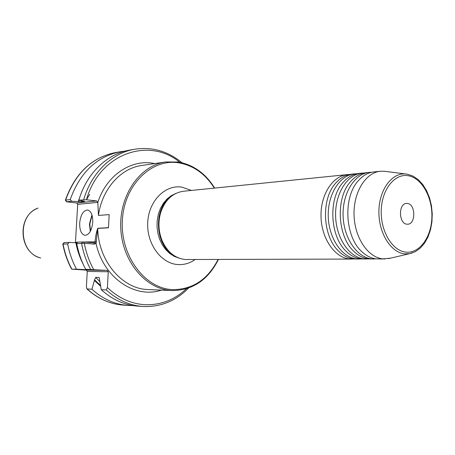 <?xml version="1.0" encoding="UTF-8"?>
<svg xmlns="http://www.w3.org/2000/svg" width="455" height="455" viewBox="0 0 455 455"><rect width="100%" height="100%" fill="white"/><g stroke="black" fill="none" stroke-linecap="round" stroke-linejoin="round"><path stroke-width="0.68" d="M376.234 258.861L372.025 258.912C357.147 257.763 343.679 238.181 343.098 215.733C342.353 193.284 354.638 173.651 369.414 172.365L371.712 172.263M368.635 258.889L364.466 258.94C349.611 257.797 336.177 238.386 335.608 216.136C334.874 193.887 347.142 174.413 361.89 173.127L364.154 173.025M361.168 258.918L357.038 258.963C342.211 257.831 328.811 238.591 328.248 216.535C327.52 194.478 339.771 175.164 354.496 173.878L356.72 173.776M353.825 258.946L349.736 258.986C334.931 257.866 321.566 238.79 321.02 216.921C320.297 195.058 332.525 175.903 347.228 174.618L349.412 174.515M390.492 258.173L383.07 258.878C368.158 257.718 354.644 237.88 354.053 215.141C353.29 192.408 365.598 172.53 380.403 171.251L383.969 171.205L407.276 174.168M384.987 258.963L376.621 258.901C371.621 258.412 366.912 256.199 362.504 252.269C344.776 237.544 342.643 196.742 358.745 180.254C363.266 175.3 368.351 172.513 373.987 171.899L380.403 171.251M407.498 203.493C415.785 204.21 415.915 224.372 407.623 224.213L406.855 224.179C398.58 223.678 398.273 203.413 406.537 203.453L407.498 203.493M373.942 258.997L368.988 258.923C363.852 258.423 359.046 256.131 354.559 252.042C337.274 237.322 335.21 197.743 350.862 181.306C355.446 176.182 360.622 173.304 366.389 172.673L369.414 172.365M366.377 259.02L361.48 258.946C356.22 258.44 351.305 256.063 346.738 251.808C329.909 237.106 327.901 198.727 343.11 182.347C347.751 177.052 353.017 174.077 358.921 173.429L361.89 173.127M358.95 259.043L354.104 258.969C348.712 258.451 343.696 255.983 339.055 251.575C322.669 236.896 320.724 199.694 335.489 183.382C340.181 177.911 345.544 174.845 351.573 174.174L354.496 173.878M92.757 222.228C92.843 215.141 91.125 211.063 87.61 210C83.276 210.415 80.632 214.777 79.676 223.087C79.574 230.219 81.32 234.308 84.92 235.349C89.18 234.888 91.796 230.514 92.757 222.228M218.167 259.486C207.884 279.956 192.59 290.318 172.297 290.574L171.859 290.552C146.106 289.556 122.27 261.733 120.791 228.501C119.039 195.286 140.049 165.37 165.58 161.969L141.806 165.472C120.74 168.202 101.983 189.03 98.451 215.425L109.189 214.612L108.461 227.813L97.734 228.404L96.05 243.431L94.378 244.119L84.3 243.271L76.753 243.67L77.452 242.128L83.703 241.986L93.884 242.845L95.061 241.639C95.442 236.788 96.335 232.329 97.734 228.274L108.483 227.682M71.668 201.241L66.527 201.798L65.372 200.166L70.229 199.552L71.668 201.241L81.405 201.792L84.698 201.406L78.846 200.172L86.45 199.762L89.703 194.336M351.641 259.066L185.287 259.521C175.061 258.332 167.338 252.042 162.122 240.661C158.465 231.493 157.976 222.165 160.661 212.667C165.011 199.99 172.621 192.852 183.49 191.242L347.228 174.618M98.451 215.425L97.819 202.481C106.322 175.647 130.403 159.409 152.937 163.231L154.825 163.55M132.996 305.572L128.179 305.459C114.967 304.486 102.887 299.094 91.944 289.283L86.882 288.891L86.399 286.718L87.258 271.43L86.257 270.116L107.238 270.406L108.262 271.766L107.397 287.594L106.237 289.937L101.272 289.71L99.207 277.709L98.792 277.459L95.704 277.379L94.577 279.836L91.944 289.283M100.623 286.258L94.538 280.542M83.322 264.52C79.841 257.752 77.35 250.5 75.849 242.765L69.285 242.401L67.653 243.954C69.382 252.986 72.328 261.403 76.503 269.201L71.651 269.15L86.257 270.116M67.653 243.954L62.818 244.073C64.536 253.048 67.482 261.403 71.651 269.144M76.503 269.201L86.274 269.724L86.04 269.343M86.274 269.724L93.298 269.946L85.688 269.314C81.479 261.397 78.499 252.849 76.753 243.67M78.965 252.849L76.349 242.805L75.849 242.765M144.497 306.551L137.802 306.113C124.494 305.134 112.317 299.669 101.272 289.71M85.688 269.314L107.238 270.406M70.229 199.552C79.972 172.559 96.614 156.628 120.148 151.754L124.932 151.14M78.209 201.639L79.801 197.146M78.846 200.172C86.621 173.287 107.204 153.762 129.652 150.099L134.708 149.217C112.169 152.897 91.5 172.559 83.697 199.665M179.753 162.253C148.853 136.597 99.452 153.381 86.45 199.762L96.784 200.962L97.819 202.481M66.521 201.798L76.69 202.97L77.708 204.34L75.428 242.737M64.2 242.595L69.285 242.401M83.703 241.986L84.3 243.271C86.114 252.713 89.231 261.466 93.662 269.525M94.612 242.498L96.05 243.431C103.331 277.823 135.101 299.083 161.434 290.114M83.936 242.009L96.477 241.804M214.675 188.08C205.58 173.486 193.477 164.795 178.366 162.014L165.58 161.969L178.212 162.008M214.345 188.108C205.364 173.929 193.551 165.506 178.906 162.85C151.754 158.169 124.101 184.77 122.361 220.385C120.217 255.955 144.974 288.669 172.644 289.613C192.641 289.59 207.781 279.552 218.07 259.486M412.059 253.06L409.693 253.662L404.813 253.862C390.919 252.718 378.571 233.028 378.901 211.507C379.038 189.968 391.715 172.661 405.53 173.946L407.953 174.299M408.351 175.749C394.889 173.15 381.836 189.195 381.239 210.244C380.431 231.271 392.386 251.012 405.997 252.144C419.601 253.583 431.414 237.123 431.886 217.24C432.546 197.379 421.83 178.042 408.351 175.749M195.07 259.56C189.798 263.286 184.059 264.952 177.854 264.565C161.042 263.593 146.487 243.704 147.727 222.376C148.711 201.013 165.046 184.594 181.653 187.079L191.458 190.435M92.086 215.363L89.783 224.059L90.528 230.981M90.295 231.413L89.442 224.042L91.944 214.896M40.717 257.991C18.928 253.304 16.926 215.01 38.112 208.071M173.986 255.539C154.876 245.558 152.943 208.549 170.909 196.628M175.869 193.432L171.194 195.707L166.951 199.062L163.305 203.391L160.393 208.532L158.329 214.311L157.191 220.504L157.032 226.891L157.857 233.222L159.631 239.267L162.287 244.796L165.717 249.613L169.795 253.532L174.362 256.427L179.253 258.201M186.362 288.811C174.623 299.748 161.053 305.055 145.651 304.736C131.637 304.076 118.886 298.361 107.397 287.594M99.452 278.198L98.792 277.459M99.77 281.594L95.704 277.379M100.475 285.461L94.577 279.836M97.734 228.274L97.734 228.404C98.246 260.897 122.207 288.965 147.858 289.539L172.297 290.574C192.749 290.29 208.123 279.927 218.406 259.486M178.474 162.054C193.398 164.869 205.387 173.548 214.436 188.103M81.405 201.792L81.735 200.809M78.709 201.696L79.187 200.245M71.862 269.138C67.71 261.403 64.775 253.054 63.057 244.09L64.218 242.566M128.179 305.459L123.311 305.123C110.15 304.156 98.126 298.804 87.229 289.067M86.888 269.764L86.66 269.4M90.579 269.377C86.348 261.392 83.356 252.775 81.599 243.522L82.782 241.946M188.541 288.1C176.142 300.664 161.468 306.812 144.514 306.551L142.927 306.465C129.561 305.481 117.333 299.97 106.237 289.937M66.595 201.764L65.628 200.046C75.331 173.258 91.899 157.441 115.343 152.596C91.705 157.527 75.058 173.372 65.389 200.126M76.69 202.97L96.784 200.962M97.825 202.378L77.708 204.34M75.53 242.287L77.407 242.225M108.262 271.766L87.258 271.43M93.775 242.839L94.378 244.119M160.751 236.845L160.046 236.867M39.221 257.519C19.036 251.433 17.244 216.819 36.696 208.691M123.311 305.123C110.013 304.133 97.893 298.747 86.956 288.959M120.148 151.754L115.343 152.596M181.994 162.731C167.861 151.145 152.101 146.641 134.708 149.217M64.138 242.578L62.818 244.073M407.407 174.191L413.077 176.13L418.293 179.691L422.871 184.667L426.671 190.838L429.565 197.959L431.448 205.728L432.25 213.827L431.937 221.932L430.527 229.718L428.058 236.856L424.623 243.067L420.323 248.089L415.29 251.695L409.693 253.662L388.536 258.633M159.694 216.603L158.988 216.654"/></g></svg>
